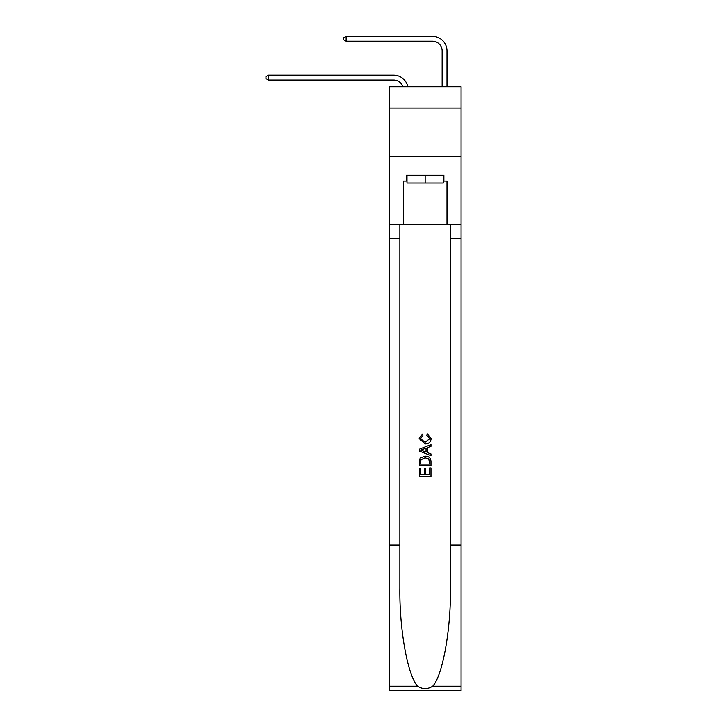 <?xml version="1.0" encoding="UTF-8"?>
<svg xmlns="http://www.w3.org/2000/svg" width="727" height="727" viewBox="0 0 727 727"><rect width="100%" height="100%" fill="white"/><g stroke="black" fill="none" stroke-linecap="round" stroke-linejoin="round"><path stroke-width="1.09" d="M461.072 108.105L461.072 86.74L389.227 86.74L389.227 108.105L461.072 108.105L461.072 156.65L389.227 156.65L389.227 108.105M393.598 80.043A9.705 9.705 -26.7 0 1 402.831 86.74A9.705 9.705 -27.1 0 0 393.598 80.043L268.445 80.043L265.928 78.589L265.928 76.644L268.445 75.19L393.598 75.19A14.567 14.567 153.3 0 1 407.847 86.74M442.143 86.74L442.143 50.917A9.705 9.705 118.3 0 0 432.438 41.203L346.125 41.203L343.598 39.749L343.598 37.804L346.125 36.35L432.438 36.35A14.567 14.567 39.7 0 1 446.996 50.917L446.996 86.74M443.306 175.289L443.306 183.059L406.993 183.059L406.993 175.289M425.15 175.289L425.15 183.059M429.63 467.961L429.63 474.831L425.595 474.831L429.63 474.831L429.63 467.961L430.975 467.961L430.975 476.476L419.325 476.476L419.325 468.261L419.325 476.476M424.25 468.706L424.25 474.831L420.669 474.831L424.25 474.831L424.25 468.706L425.595 468.706L425.595 474.831M420.324 457.983L419.488 459.682L420.324 457.983L425.086 456.165C428.812 456.147 430.775 457.937 430.975 461.545L430.975 465.725L419.325 465.725L419.325 461.736L419.325 465.725M427.24 433.755L426.858 435.4L427.24 433.755L431.12 438.508C430.811 442.089 428.785 443.888 425.059 443.915L419.17 438.545L422.56 434.055L422.914 435.7L420.515 438.626L425.059 442.27L429.775 438.663L426.858 435.4M432.665 686.215L461.072 686.215L461.072 690.65L389.227 690.65L389.227 545.014L399.859 545.014L399.859 588.307C399.341 629.691 407.738 675.928 417.643 686.215C422.641 689.414 427.649 689.414 432.665 686.215C442.57 675.928 450.958 629.691 450.449 588.307L450.449 224.607M419.325 449.186L419.325 451.04L430.975 455.665L419.325 451.04L419.325 449.186L430.975 444.56L419.325 449.186M450.449 545.014L461.072 545.014L461.072 156.65M389.227 545.014L389.227 156.65M399.859 224.607L399.859 545.014M461.072 686.215L461.072 545.014M389.227 224.607L403.303 224.607L403.303 181.114L406.993 181.114M443.306 181.114L443.888 181.114L443.888 175.289L406.411 175.289L406.411 181.114M443.888 181.114L446.996 181.114L446.996 224.607L461.072 224.607M403.303 224.607L446.996 224.607M430.975 444.56L430.975 446.305L427.385 447.632L427.385 452.594L430.975 453.921L430.975 455.665M422.823 450.913L426.04 452.103L426.04 448.123L420.669 450.113L422.823 450.913M426.04 448.123L426.04 452.103M419.325 461.736L419.488 459.682M428.803 458.928L429.63 464.08L428.803 458.928L425.059 457.801L420.906 459.791L420.669 464.08L429.63 464.08L420.669 464.08M419.325 468.261L420.669 468.261L420.669 474.831M442.143 50.917A9.705 9.705 -140.3 0 0 432.438 41.203A9.705 9.705 -140.3 0 1 442.143 50.917A9.705 9.705 -140.3 0 0 432.438 41.203A9.705 9.705 -140.3 0 1 442.143 50.917A9.705 9.705 -140.3 0 0 432.438 41.203A9.705 9.705 -140.3 0 1 442.143 50.917A9.705 9.705 -140.3 0 0 432.438 41.203A9.705 9.705 -140.3 0 1 442.143 50.917A9.705 9.705 -140.3 0 0 432.438 41.203A9.705 9.705 -140.3 0 1 442.143 50.917A9.705 9.705 -140.3 0 0 432.438 41.203A9.705 9.705 -140.3 0 1 442.143 50.917A9.705 9.705 -140.3 0 0 432.438 41.203A9.705 9.705 -140.3 0 1 442.143 50.917A9.705 9.705 -140.3 0 0 432.438 41.203A9.705 9.705 -140.3 0 1 442.143 50.917A9.705 9.705 -140.3 0 0 432.438 41.203A9.705 9.705 -140.3 0 1 442.143 50.917A9.705 9.705 -140.3 0 0 432.438 41.203A9.705 9.705 -140.3 0 1 442.143 50.917A9.705 9.705 -140.3 0 0 432.438 41.203A9.705 9.705 -140.3 0 1 442.143 50.917A9.705 9.705 -140.3 0 0 432.438 41.203A9.705 9.705 -140.3 0 1 442.143 50.917A9.705 9.705 -140.3 0 0 432.438 41.203A9.705 9.705 -140.3 0 1 442.143 50.917A9.705 9.705 -140.3 0 0 432.438 41.203A9.705 9.705 -140.3 0 1 442.143 50.917A9.705 9.705 -140.3 0 0 432.438 41.203A9.705 9.705 -140.3 0 1 442.143 50.917A9.705 9.705 -140.3 0 0 432.438 41.203A9.705 9.705 -140.3 0 1 442.143 50.917A9.705 9.705 -140.3 0 0 432.438 41.203A9.705 9.705 -140.3 0 1 442.143 50.917A9.705 9.705 -140.3 0 0 432.438 41.203A9.705 9.705 -140.3 0 1 442.143 50.917A9.705 9.705 -140.3 0 0 432.438 41.203A9.705 9.705 -140.3 0 1 442.143 50.917A9.705 9.705 -140.3 0 0 432.438 41.203A9.705 9.705 -140.3 0 1 442.143 50.917A9.705 9.705 -140.3 0 0 432.438 41.203A9.705 9.705 -140.3 0 1 442.143 50.917A9.705 9.705 -140.3 0 0 432.438 41.203A9.705 9.705 -140.3 0 1 442.143 50.917A9.705 9.705 -140.3 0 0 432.438 41.203A9.705 9.705 -140.3 0 1 442.143 50.917A9.705 9.705 -140.3 0 0 432.438 41.203A9.705 9.705 -140.3 0 1 442.143 50.917A9.705 9.705 -140.3 0 0 432.438 41.203A9.705 9.705 -140.3 0 1 442.143 50.917A9.705 9.705 -140.3 0 0 432.438 41.203A9.705 9.705 -140.3 0 1 442.143 50.917A9.705 9.705 -140.3 0 0 432.438 41.203A9.705 9.705 -140.3 0 1 442.143 50.917A9.705 9.705 -140.3 0 0 432.438 41.203A9.705 9.705 -140.3 0 1 442.143 50.917A9.705 9.705 -140.3 0 0 432.438 41.203A9.705 9.705 -140.3 0 1 442.143 50.917A9.705 9.705 -140.3 0 0 432.438 41.203A9.705 9.705 -140.3 0 1 442.143 50.917A9.705 9.705 -140.3 0 0 432.438 41.203A9.705 9.705 -140.3 0 1 442.143 50.917A9.705 9.705 -140.3 0 0 432.438 41.203A9.705 9.705 -140.3 0 1 442.143 50.917A9.705 9.705 -140.3 0 0 432.438 41.203A9.705 9.705 -140.3 0 1 442.143 50.917M268.445 75.19L268.445 80.043M346.125 36.35L346.125 41.203M450.449 238.202L461.072 238.202M399.859 238.202L389.227 238.202M389.227 686.215L417.643 686.215"/></g></svg>
